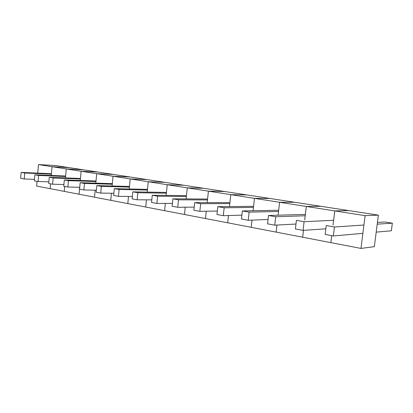 <?xml version="1.0" encoding="UTF-8"?>
<svg xmlns="http://www.w3.org/2000/svg" width="413" height="413" viewBox="0 0 413 413"><rect width="100%" height="100%" fill="white"/><g stroke="black" fill="none" stroke-linecap="round" stroke-linejoin="round"><path stroke-width="0.62" d="M38.466 164.575L52.053 166.702L69.043 167.611L55.435 165.52L38.466 164.575L37.743 173.114M79.673 187.296L79.048 194.218L64.268 191.374L64.702 186.439L64.273 191.379L50.149 188.664L50.567 183.831L50.154 188.664L36.649 186.067L37.046 181.343M52.053 166.702L51.295 175.453L52.048 166.702L69.038 167.611L83.245 169.789L66.256 168.922L52.048 166.702M51.444 173.703L21.14 172.407L24.708 173.026L51.403 174.152M24.708 173.026L24.212 178.974L34.485 179.319M24.212 178.974L20.65 178.318L21.14 172.407M66.256 168.922L65.46 177.905L66.25 168.922L83.24 169.789L98.098 172.071L81.118 171.245L66.25 168.922M65.621 176.031L34.868 174.797L38.605 175.448L65.579 176.511M38.605 175.448L38.089 181.534L48.853 181.859M38.089 181.534L34.356 180.842L34.868 174.797M81.118 171.245L80.287 180.471L81.113 171.245L98.093 172.071L113.642 174.462L96.694 173.682L81.113 171.245M80.463 178.462L49.245 177.301L53.163 177.982L80.416 178.974M53.163 177.982L52.621 184.213L63.922 184.518M52.621 184.213L48.713 183.491L49.245 177.301M146.45 199.83L145.737 207.042L127.808 203.594L128.495 196.443L127.813 203.594L110.756 200.315L111.422 193.238L110.761 200.315L94.52 197.192L95.166 190.192L94.525 197.192L79.043 194.218L79.668 187.296M96.694 173.682L95.821 183.166L96.688 173.682L113.632 174.462L129.925 176.965L113.033 176.237L96.688 173.682M96.012 181.008L64.325 179.929L68.439 180.646L95.961 181.555M68.439 180.646L67.871 187.022L79.74 187.301M67.871 187.022L63.767 186.268L64.325 179.929M113.033 176.237L112.114 185.995L113.028 176.237L129.914 176.96L147.002 179.588L130.193 178.922L113.028 176.237M112.326 183.666L80.158 182.685L84.479 183.439L112.269 184.26M84.479 183.439L83.885 189.975L96.374 190.212M83.885 189.975L79.575 189.18L80.158 182.685M130.193 178.922L129.223 188.968L130.188 178.922L146.992 179.588L164.932 182.345L148.236 181.746L130.188 178.922M129.46 186.454L96.802 185.587L101.345 186.377L129.398 187.094M101.345 186.377L100.726 193.083L113.88 193.274M100.726 193.083L96.188 192.246L96.802 185.587M148.236 181.746L147.214 192.107L148.231 181.741L164.921 182.339L183.78 185.241L167.234 184.714L148.231 181.741M147.477 189.376L114.318 188.638L119.109 189.469L147.405 190.068M119.109 189.469L118.454 196.351L132.336 196.48M118.454 196.351L113.673 195.468L114.318 188.638M165.345 203.413L164.606 210.671L145.732 207.042L146.445 199.83M167.234 184.714L166.15 195.416L167.229 184.714L183.775 185.236L203.624 188.287L187.265 187.848L167.229 184.714M166.444 192.443L132.785 191.854L137.834 192.732L166.372 193.191M137.834 192.732L137.142 199.794L151.814 199.851M137.142 199.794L132.103 198.865L132.785 191.854M252.023 220.124L251.212 227.32L227.692 222.798L228.487 215.534L227.702 222.798L205.493 218.529L206.268 211.239L205.498 218.534L184.492 214.492L185.246 207.207L184.503 214.492L164.601 210.666L165.334 203.413M187.265 187.848L186.118 198.916L187.259 187.848L203.614 188.287L224.543 191.503L208.415 191.157L187.259 187.848M186.449 195.659L152.268 195.246L157.606 196.18L186.361 196.48M157.606 196.18L156.878 203.433L172.402 203.392M156.878 203.433L151.55 202.453L152.268 195.246M208.415 191.157L207.197 202.623L208.41 191.152L224.533 191.498L246.618 194.895L230.779 194.652L208.41 191.152M207.569 199.04L172.866 198.839L178.514 199.82L207.471 199.938M178.514 199.82L177.745 207.28L194.203 207.119M177.745 207.28L172.113 206.242L172.866 198.839M230.779 194.652L229.478 206.557L230.774 194.652L246.613 194.895L269.957 198.477L254.47 198.359L230.774 194.652M229.902 202.592L194.673 202.633L200.656 203.676L229.793 203.583M200.656 203.676L199.846 211.353L217.331 211.038M199.846 211.353L193.878 210.253L194.673 202.633M254.47 198.359L253.076 210.744L254.46 198.354L269.952 198.477L294.675 202.277L279.601 202.287L254.46 198.354M253.561 206.33L217.801 206.665L224.156 207.77L253.437 207.424M224.156 207.77L223.294 215.679L241.904 215.158M223.294 215.679L216.954 214.507L217.801 206.665M303.467 230.356L302.652 237.212L276.142 232.111L276.958 225.049L276.152 232.116L251.202 227.32L252.013 220.124M279.601 202.287L278.104 215.209L279.591 202.287L294.665 202.277L320.886 206.304L306.312 206.464L279.591 202.287M278.672 210.253L242.369 210.945L249.127 212.122L278.527 211.482M249.127 212.122L248.213 220.274L268.063 219.494M248.213 220.274L241.471 219.029L242.369 210.945M306.312 206.464L304.701 219.995L306.301 206.464L320.875 206.304L348.737 210.584L334.762 210.914L306.301 206.464M305.362 214.383L268.522 215.498L275.719 216.753L305.197 215.762M275.719 216.753L274.748 225.162L295.976 224.042M274.748 225.162L267.567 223.841L268.522 215.498M365.118 215.658L334.747 210.909L348.727 210.584L378.385 215.137L365.118 215.658L360.962 248.425L330.854 242.632L331.706 235.663L330.865 242.637L302.641 237.207L303.457 230.356M334.762 210.914L333.012 225.137L334.747 210.909M304.102 221.698L303.065 230.382L295.393 228.972L296.41 220.361L304.102 221.698L333.601 220.279M303.065 230.382L325.821 228.807M360.962 248.425L374.338 246.659L378.385 215.137M334.447 226.985L333.343 235.968L325.134 234.455L326.218 225.55L334.447 226.985L363.925 225.039M377.229 224.161L392.35 223.165L384.921 221.977L377.451 222.431M333.343 235.968L362.877 233.324M376.202 232.132L391.359 230.779L392.35 223.165"/></g></svg>
